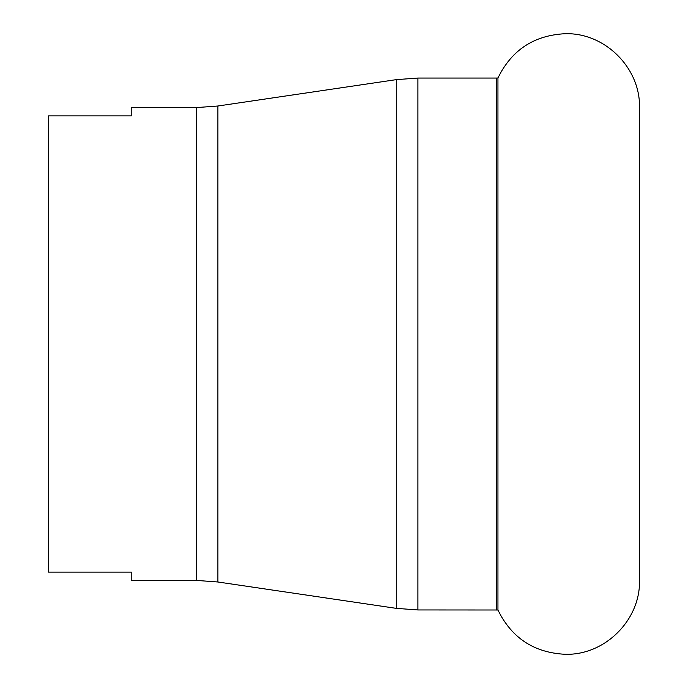<?xml version="1.0" encoding="UTF-8"?>
<svg xmlns="http://www.w3.org/2000/svg" width="688" height="688" viewBox="0 0 688 688"><rect width="100%" height="100%" fill="white"/><g stroke="black" fill="none" stroke-linecap="round" stroke-linejoin="round"><path stroke-width="1.03" d="M497.94 344L497.94 78.002C511.562 50.138 533.854 35.389 564.822 33.729C604.58 32.259 640.537 67.837 639.496 107.603L639.496 580.397C640.537 620.163 604.571 655.741 564.822 654.271C533.854 652.611 511.562 637.862 497.94 609.998L497.94 344M196.252 580.397L196.252 107.603L131.245 107.603L131.245 115.894L48.504 115.894L48.504 572.106L131.245 572.106L131.245 580.397L196.252 580.397L217.855 581.988L396.271 608.355L417.874 609.946L497.94 609.998M196.252 107.603L217.855 106.012L396.271 79.645L417.874 78.054L496.211 78.054L496.211 609.946M417.874 78.054L417.874 609.946M396.271 79.645L396.271 608.355M217.855 106.012L217.855 581.988M496.211 78.054L497.94 78.002"/></g></svg>
